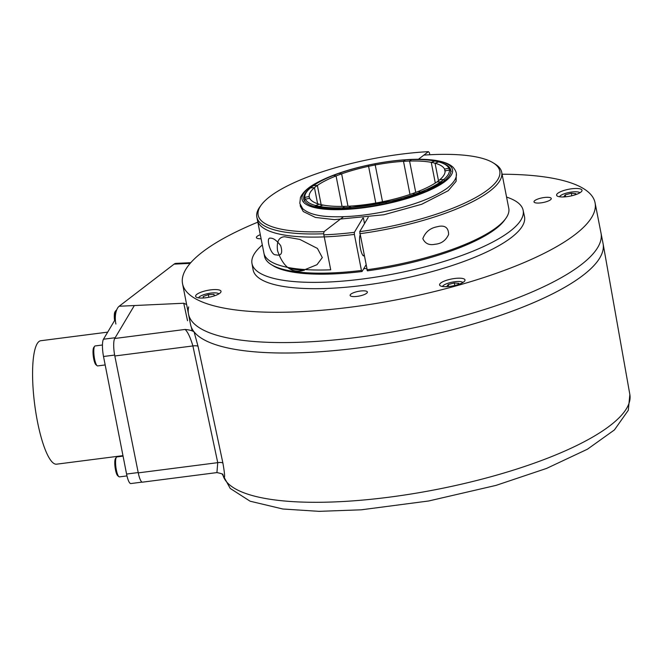 <?xml version="1.0" encoding="UTF-8"?>
<svg xmlns="http://www.w3.org/2000/svg" width="663" height="663" viewBox="0 0 663 663"><rect width="100%" height="100%" fill="white"/><g stroke="black" fill="none" stroke-linecap="round" stroke-linejoin="round"><path stroke-width="0.99" d="M363.705 268.747A102.326 27.747 -11.1 0 0 366.523 268.424A102.351 27.755 -11.1 0 1 363.705 268.755A102.351 27.755 -11.1 0 0 366.523 268.424M142.114 482.109L130.843 483.559A13.832 3.141 -97.3 0 1 126.575 474.053L103.519 356.495A13.832 3.141 -97.3 0 1 103.461 339.232L115.329 319.301M107.688 332.13L40.75 340.732A62.231 14.155 82.7 0 0 34.65 404.256A62.231 14.155 82.7 0 0 56.62 464.175L122.97 455.647M423.872 155.109A122.796 33.299 168.9 0 1 493.09 162.783L494.93 163.927A124.453 33.747 168.9 0 1 501.709 172.281L508.778 208.331A124.453 33.747 168.9 0 1 505.662 218.633L504.386 220.381A122.796 33.299 168.9 0 1 367.393 270.844L359.711 231.652L368.197 217.406M435.608 227.102C429.392 228.702 425.132 232.556 422.828 238.655C425.14 243.628 429.226 245.492 435.102 244.249C441.326 243.727 445.826 240.495 448.594 234.545C448.569 228.072 445.403 225.329 439.105 226.307L435.608 227.102M505.662 218.633A124.453 33.747 168.9 0 1 366.788 269.775M501.709 172.281A124.453 33.747 168.9 0 1 359.719 233.724M493.09 162.783A122.796 33.299 168.9 0 1 359.711 231.652M362.852 218.094L354.365 232.34L354.374 234.412L361.443 270.463L362.056 271.523L365.877 265.117M362.056 271.523A122.796 33.299 168.9 0 1 273.148 265.747L271.308 264.612A124.453 33.747 168.9 0 1 264.529 256.25L257.459 220.199A124.453 33.747 168.9 0 0 354.374 234.412M277.565 250.747C282.836 266.311 291.049 272.982 302.195 270.753L316.972 264.703L322.309 257.567L317.42 248.426L299.825 239.409L284.634 236.757C278.791 237.031 276.438 241.688 277.565 250.747M361.443 270.463A124.453 33.747 168.9 0 1 271.308 264.612M364.053 255.835A11.122 2.528 -97.3 0 1 363.83 255.91A11.122 2.528 -97.3 0 1 360.399 248.26A11.122 2.528 -97.3 0 1 360.009 235.216M363.415 218.028L364.509 223.597M354.365 232.34A122.796 33.299 168.9 0 1 323.851 234.818M114.583 320.56A8.959 2.039 -97.3 0 1 115.031 311.767L115.901 310.566A10.069 2.287 -97.3 0 1 116.398 310.226L116.589 310.201M115.279 319.392A10.069 2.287 -97.3 0 1 115.901 310.566M105.177 364.948L97.685 365.91A10.069 2.287 -97.3 0 1 97.113 365.703L95.969 364.766A8.959 2.039 -97.3 0 1 93.309 356.321A8.959 2.039 -97.3 0 1 93.748 347.487L94.618 346.285A10.069 2.287 -97.3 0 1 95.116 345.945L102.45 345M97.113 365.703A10.069 2.287 -97.3 0 1 94.511 358.633A10.069 2.287 -97.3 0 1 94.618 346.285M126.981 475.91L119.456 476.879A10.069 2.287 -97.3 0 1 118.884 476.672L117.741 475.736A8.959 2.039 -97.3 0 1 115.08 467.291A8.959 2.039 -97.3 0 1 115.519 458.448L116.39 457.255A10.069 2.287 -97.3 0 1 116.887 456.915L123.061 456.119M118.884 476.672A10.069 2.287 -97.3 0 1 116.282 469.603A10.069 2.287 -97.3 0 1 116.39 457.255M462.873 282.496A10.509 2.851 -11.1 0 0 462.525 282.214A10.509 2.851 -11.1 0 0 455.29 281.676A10.509 2.851 -11.1 0 0 442.735 286.101A10.509 2.851 -11.1 0 0 442.511 286.491M447.641 286.607L446.746 286.524L448.271 284.535L454.304 282.96L458.821 283.366L457.835 284.651M454.801 285.488L454.304 282.96M448.66 286.515L448.271 284.535M579.885 192.784A10.509 2.851 -11.1 0 0 579.528 192.502A10.509 2.851 -11.1 0 0 572.293 191.963A10.509 2.851 -11.1 0 0 559.738 196.381A10.509 2.851 -11.1 0 0 559.522 196.778M564.652 196.886L563.757 196.812L565.282 194.823L571.315 193.24L575.824 193.654L574.846 194.93M571.813 195.767L571.315 193.24M565.672 196.803L565.282 194.823M218.898 293.866A10.509 2.851 -11.1 0 0 218.55 293.585A10.509 2.851 -11.1 0 0 209.367 293.311A10.509 2.851 -11.1 0 0 199.497 296.742A10.509 2.851 -11.1 0 0 198.759 297.463A10.509 2.851 -11.1 0 0 198.544 297.861M203.549 297.977L203.151 296.576L208.331 294.637L213.992 294.38L214.406 295.839M208.845 297.273L208.331 294.637M214.282 295.872L213.992 294.38M366.54 293.353A8.793 2.387 168.9 0 1 357.075 296.402A8.793 2.387 168.9 0 1 350.122 295.416A8.793 2.387 168.9 0 1 358.293 291.372A8.793 2.387 168.9 0 1 367.385 292.035A8.793 2.387 168.9 0 1 366.54 293.353A8.793 2.387 168.9 0 1 357.075 296.402A8.793 2.387 168.9 0 1 350.122 295.416A8.793 2.387 168.9 0 1 358.293 291.372A8.793 2.387 168.9 0 1 367.385 292.035A8.793 2.387 168.9 0 1 366.54 293.353M550.431 199.828A8.793 2.387 168.9 0 1 540.967 202.87A8.793 2.387 168.9 0 1 534.005 201.892A8.793 2.387 168.9 0 1 542.177 197.847A8.793 2.387 168.9 0 1 551.268 198.502A8.793 2.387 168.9 0 1 550.431 199.828A8.793 2.387 168.9 0 1 540.967 202.87A8.793 2.387 168.9 0 1 534.005 201.892A8.793 2.387 168.9 0 1 542.177 197.847A8.793 2.387 168.9 0 1 551.268 198.502A8.793 2.387 168.9 0 1 550.431 199.828M261.098 238.763A8.793 2.387 168.9 0 1 256.407 237.586A8.793 2.387 168.9 0 1 260.302 234.71A8.793 2.387 168.9 0 0 256.407 237.586A8.793 2.387 168.9 0 0 261.098 238.763M219.784 293.27A12.945 3.506 168.9 0 1 205.853 297.753A12.945 3.506 168.9 0 1 195.618 296.311A12.945 3.506 168.9 0 1 207.643 290.361A12.945 3.506 168.9 0 1 221.019 291.33A12.945 3.506 168.9 0 1 219.784 293.27A12.945 3.506 168.9 0 1 205.853 297.753A12.945 3.506 168.9 0 1 195.618 296.311A12.945 3.506 168.9 0 1 207.643 290.361A12.945 3.506 168.9 0 1 221.019 291.33A12.945 3.506 168.9 0 1 219.784 293.27M463.76 281.899A12.945 3.506 168.9 0 1 449.829 286.391A12.945 3.506 168.9 0 1 439.594 284.949A12.945 3.506 168.9 0 1 451.611 278.99A12.945 3.506 168.9 0 1 464.995 279.96A12.945 3.506 168.9 0 1 463.76 281.899A12.945 3.506 168.9 0 1 449.829 286.391A12.945 3.506 168.9 0 1 439.594 284.949A12.945 3.506 168.9 0 1 451.611 278.99A12.945 3.506 168.9 0 1 464.995 279.96A12.945 3.506 168.9 0 1 463.76 281.899M580.771 192.187A12.945 3.506 168.9 0 1 566.84 196.671A12.945 3.506 168.9 0 1 556.605 195.229A12.945 3.506 168.9 0 1 568.622 189.278A12.945 3.506 168.9 0 1 582.006 190.248A12.945 3.506 168.9 0 1 580.771 192.187A12.945 3.506 168.9 0 1 566.84 196.671A12.945 3.506 168.9 0 1 556.605 195.229A12.945 3.506 168.9 0 1 568.622 189.278A12.945 3.506 168.9 0 1 582.006 190.248A12.945 3.506 168.9 0 1 580.771 192.187M510.004 231.288A138.169 37.468 -11.1 0 0 523.124 210.212A138.169 37.468 -11.1 0 0 506.573 197.068A138.169 37.468 -11.1 0 1 523.124 210.212L524.466 216.461A138.285 37.493 -11.1 0 1 511.33 237.553A138.285 37.493 -11.1 0 0 524.466 216.461L523.124 210.212A138.169 37.468 -11.1 0 1 510.004 231.288A138.169 37.468 -11.1 0 1 360.672 279.239A138.169 37.468 -11.1 0 1 251.965 263.41A138.169 37.468 -11.1 0 0 360.672 279.239A138.169 37.468 -11.1 0 0 510.004 231.288M262.316 244.987A138.169 37.468 -11.1 0 0 251.965 263.41L253.075 269.7A138.285 37.493 -11.1 0 0 361.882 285.546A138.285 37.493 -11.1 0 0 511.33 237.553A138.285 37.493 -11.1 0 1 361.882 285.546A138.285 37.493 -11.1 0 1 253.075 269.7L251.965 263.41A138.169 37.468 -11.1 0 1 262.316 244.987M583.034 275.311A210.188 56.993 -11.1 0 0 603.057 243.52A210.188 56.993 -11.1 0 1 583.034 275.311A210.188 56.993 -11.1 0 1 356.363 348.191A210.188 56.993 -11.1 0 1 190.538 324.456A210.188 56.993 -11.1 0 0 356.363 348.191A210.188 56.993 -11.1 0 0 583.034 275.311M575.045 234.586A210.188 56.993 -11.1 0 0 595.067 202.795A210.188 56.993 -11.1 0 0 502.09 174.228A210.188 56.993 -11.1 0 1 595.067 202.795L603.057 243.52L595.067 202.795A210.188 56.993 -11.1 0 1 575.045 234.586A210.188 56.993 -11.1 0 1 348.373 307.466A210.188 56.993 -11.1 0 1 182.549 283.731A210.188 56.993 -11.1 0 0 348.373 307.466A210.188 56.993 -11.1 0 0 575.045 234.586M257.841 222.155A210.188 56.993 -11.1 0 0 182.549 283.731L190.538 324.456L182.549 283.731A210.188 56.993 -11.1 0 1 257.841 222.155M198.063 346.409L222.917 463.13C224.881 474.418 225.122 479.017 223.646 476.937A6.638 6.381 -23.4 0 0 223.282 475.794L222.436 474.567C223.041 474.103 221.202 473.448 216.917 472.586L217.746 462.658L192.9 345.945A6.638 1.89 168 0 1 198.063 346.409L194.085 331.865A210.188 56.993 -11.1 0 0 421.66 337.061A210.188 56.993 -11.1 0 0 603.106 243.793L629.85 394.526A207.411 56.239 168.9 0 1 438.831 489.029A207.411 56.239 168.9 0 1 223.017 475.321M134.34 305.544L114.707 338.495A13.832 3.141 -97.3 0 0 114.815 355.981L192.9 345.945C190.347 337.401 187.753 331.898 185.11 329.436C189.27 329.842 192.262 330.655 194.085 331.865M216.917 472.586L142.495 482.158A13.832 3.141 -97.3 0 1 138.269 472.876L217.746 462.658A6.638 1.89 168 0 1 222.917 463.13M114.815 355.981L138.269 472.876M317.602 203.707L314.453 187.67L310.533 187.853A73.593 19.956 -11.1 0 0 306.754 191.773A73.593 19.956 -11.1 0 1 333.613 175.372L336.066 175.935A69.167 18.755 -11.1 0 0 309.173 196.513L304.831 197.392L303.513 199.29M314.453 187.67A69.167 18.755 -11.1 0 0 309.248 197.019A69.167 18.755 -11.1 0 0 319.193 204.187L315.596 205.53A73.593 19.956 -11.1 0 1 306.754 191.773A73.593 19.956 -11.1 0 0 304.831 197.392M342.042 206.408L336.066 175.935M347.984 206.226L341.627 173.855L339.174 173.292A73.593 19.956 -11.1 0 1 405.391 159.891L403.502 161.333A69.167 18.755 -11.1 0 0 341.627 173.855M409.999 194.45L403.502 161.333M415.734 192.411L409.577 161.051L411.466 159.609A73.593 19.956 -11.1 0 1 445.321 164.59A73.593 19.956 -11.1 0 0 438.649 161.88L435.052 163.222L438.5 180.775M445.08 171.742L444.566 169.098A69.167 18.755 -11.1 0 0 409.577 161.051M421.328 193.049L420.632 192.038L418.179 191.474A69.167 18.755 -11.1 0 0 445.072 170.897L449.406 170.018L451.346 171.253M348.63 208.704L348.854 207.519L350.735 206.077A69.167 18.755 -11.1 0 0 412.61 193.546L415.063 194.11L415.759 195.113M304.019 201.08L305.345 199.182L309.679 198.303A69.167 18.755 -11.1 0 0 344.669 206.359L342.779 207.801L342.556 208.994M309.372 197.516L309.173 196.513M450.84 169.463L448.901 168.22L444.566 169.098M448.901 168.22A73.593 19.956 -11.1 0 0 445.321 164.59A73.593 19.956 -11.1 0 1 443.713 179.549L439.793 179.731A69.167 18.755 -11.1 0 0 444.997 170.383A69.167 18.755 -11.1 0 0 435.052 163.222M305.345 199.182A73.593 19.956 -11.1 0 0 342.779 207.801M348.854 207.519A73.593 19.956 -11.1 0 0 415.063 194.11M420.632 192.038A73.593 19.956 -11.1 0 0 449.406 170.018M428.381 151.653L418.428 159.277L428.381 151.653A122.796 33.299 -11.1 0 0 261.239 205.016A122.796 33.299 -11.1 0 0 324.041 231.652L323.643 233.766L330.713 269.808L323.643 233.766A124.453 33.747 -11.1 0 1 256.838 217.066A124.453 33.747 -11.1 0 0 323.643 233.766L324.041 231.652L343.55 216.693L324.041 231.652A122.796 33.299 -11.1 0 1 261.239 205.016L259.954 206.765A124.453 33.747 -11.1 0 0 256.838 217.066L263.915 253.117A124.453 33.747 -11.1 0 0 270.686 261.479A124.453 33.747 -11.1 0 0 330.713 269.808A124.453 33.747 -11.1 0 1 270.686 261.479A124.453 33.747 -11.1 0 1 263.915 253.117L256.838 217.066A124.453 33.747 -11.1 0 1 259.954 206.765L261.239 205.016A122.796 33.299 -11.1 0 1 428.381 151.653L429.392 152.681L428.381 151.653M275.634 254.816L277.673 255.131C281.717 255.338 282.703 252.131 280.631 245.534C276.753 240.545 273.413 238.092 270.62 238.166C265.142 236.683 270.794 255.429 275.634 254.816L277.673 255.131C281.717 255.338 282.703 252.131 280.631 245.534C276.753 240.545 273.413 238.092 270.62 238.166C265.142 236.683 270.794 255.429 275.634 254.816M429.798 154.744L429.392 152.681L429.798 154.744M289.134 268.416A122.796 33.299 -11.1 0 0 304.143 270.429A122.796 33.299 -11.1 0 1 289.134 268.416M445.238 181.322A76.701 20.793 -11.1 0 0 371.52 164.432A76.701 20.793 -11.1 0 0 315.074 207.71A76.701 20.793 -11.1 0 0 445.238 181.322M309.795 188.499A74.861 20.296 -11.1 0 0 346.724 208.82A74.861 20.296 -11.1 0 0 443.605 181.397A74.861 20.296 -11.1 0 0 441.276 162.7M188.682 306.911A210.188 56.993 -11.1 0 0 188.549 314.279A210.188 56.993 -11.1 0 0 405.723 329.47A210.188 56.993 -11.1 0 0 601.059 233.351M187.53 320.71L183.742 303.24L186.626 304.524M115.892 324.041A13.832 6.381 -92.7 0 1 119.158 306.248L183.742 303.24M190.762 262.689L176.018 263.377A13.832 6.381 -92.7 0 0 174.096 264.131L119.158 306.248M321.141 204.676L317.37 185.441L313.442 185.623A73.593 19.956 -11.1 0 1 368.247 165.162L368.578 166.314A69.167 18.755 -11.1 0 0 317.37 185.441M375.78 203.027L368.578 166.314M382.518 201.751L374.968 163.794A73.593 19.956 -11.1 0 1 434.837 161.01L431.248 162.344A69.167 18.755 -11.1 0 0 375.299 164.954M435.309 183.021L431.248 162.344M386.239 203.367L385.667 201.088A69.167 18.755 -11.1 0 0 436.876 181.969L440.804 181.786L441.856 182.673M318.795 207.618L319.4 206.4L322.997 205.058A69.167 18.755 -11.1 0 0 378.946 202.455L379.518 204.726M315.596 205.53L314.975 206.765M444.79 180.452L443.713 179.549M319.4 206.4A73.593 19.956 -11.1 0 0 379.277 203.607M385.999 202.248A73.593 19.956 -11.1 0 0 440.804 181.786M126.575 474.053L138.202 472.553M103.519 356.495L114.641 355.07M103.461 339.232L115.163 337.724M223.075 475.421A207.42 56.247 -11.1 0 0 223.646 476.937M114.707 338.495L185.11 329.436M174.096 264.131L190.157 263.377M300.206 204.792L300.389 206.326L303.273 211.538L315.397 217.439L334.492 219.627L383.786 214.771L421.718 204.262L448.238 190.704L456.103 181.347L456.301 174.162M362.934 255.412L363.946 255.28M223.282 475.794L222.71 474.028M629.85 394.526L628.3 410.281L614.419 429.931L587.484 449.183L546.635 468.393L496.04 485.382L428.663 500.988L361.227 509.814L319.052 511.347L282.819 509.002L250.1 501.203L230.235 488.449L222.992 475.288M315.049 206.616L341.329 209.011L402.764 199.24L426.533 190.878L442.76 181.836M447.475 187.985C459.84 177.502 456.964 172.198 453.252 167.432C442.677 156.907 407.894 157.38 372.888 164.151C349.674 168.85 330.812 175.148 316.301 183.029C308.08 187.48 302.8 192.295 300.455 197.475L299.817 203.384L302.643 208.596C308.32 213.784 318.596 216.503 333.456 216.743C348.199 217.083 364.592 215.5 382.642 212.011C411.773 206.069 433.378 198.063 447.475 187.985M192.096 330.779L191.3 327.083"/></g></svg>
